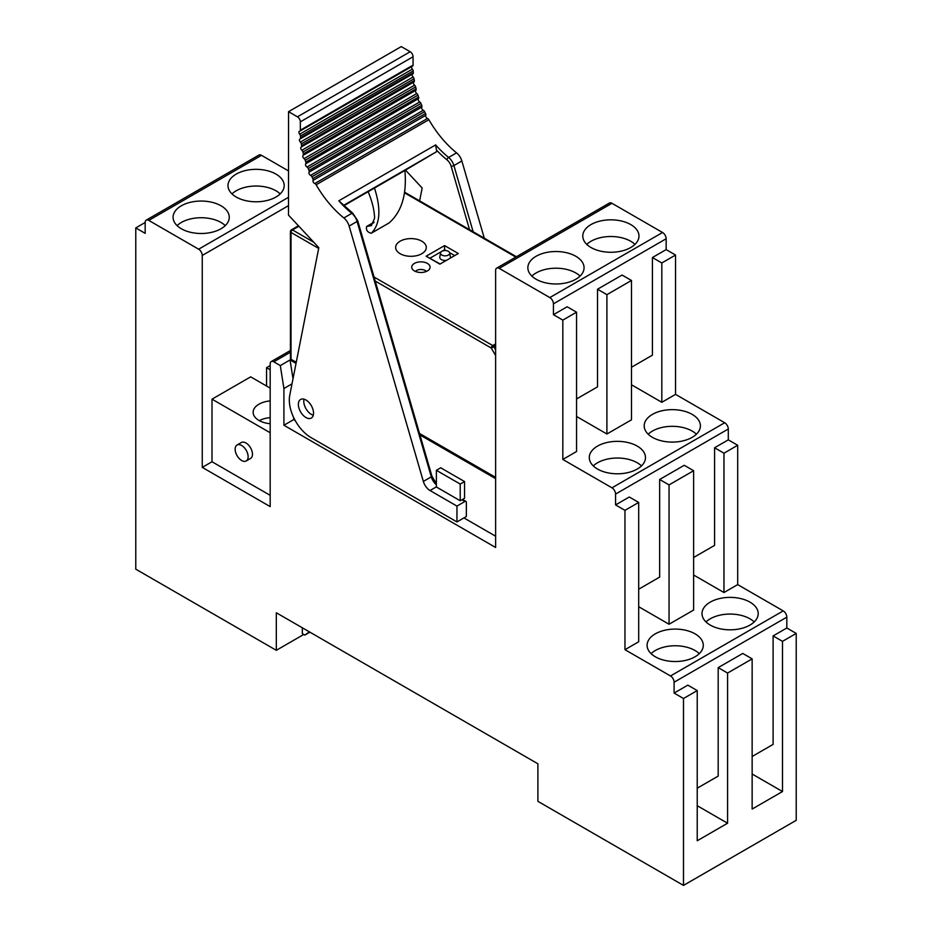 <?xml version="1.0" encoding="UTF-8"?>
<svg xmlns="http://www.w3.org/2000/svg" width="932" height="932" viewBox="0 0 932 932"><rect width="100%" height="100%" fill="white"/><g stroke="black" fill="none" stroke-linecap="round" stroke-linejoin="round"><path stroke-width="1.4" d="M414.402 263.418A9.192 5.312 0 0 0 412.142 268.777A9.192 5.312 0 0 0 420.915 272.482A9.192 5.312 0 0 0 429.675 268.777A9.192 5.312 0 0 0 425.691 262.638A9.192 5.312 0 0 0 414.402 263.418M426.402 271.433A6.128 3.542 0 0 0 416.569 270.513A6.128 3.542 0 0 0 415.427 271.433M495.626 355.558L491.304 348.067L493.774 346.646A2.039 1.177 -120 0 0 492.748 345.562L495.626 343.908M318.686 248.413L291.029 232.441L291.029 359.263A2.039 1.177 180 0 1 290.423 358.436L290.423 231.602A2.039 1.177 180 0 0 291.029 232.441A2.039 1.177 -60 0 1 292.473 229.936L313.758 242.227M291.029 359.263L296.26 362.28M419.517 433.45L495.626 477.394M446.032 250.591L444.576 249.753L444.576 245.582L458.299 253.504L439.881 264.14L426.145 256.218L440.137 264.001M444.576 249.753L441.885 251.302A4.602 2.656 0 0 0 440.545 252.922A4.602 2.656 0 0 0 443.143 255.589A4.602 2.656 0 0 0 448.374 255.077A4.602 2.656 0 0 0 449.69 252.922A4.602 2.656 0 0 0 446.661 250.696A4.602 2.656 0 0 0 441.861 251.314M441.85 251.325L430.025 258.152M444.576 245.582L426.145 256.218M400.131 241.202A15.331 8.854 180 0 1 423.943 242.739A15.331 8.854 180 0 1 416.08 255.799A15.331 8.854 180 0 1 405.863 255.799A15.331 8.854 180 0 1 400.131 241.202M446.463 260.343A5.324 3.076 180 0 1 439.811 257.057L440.545 252.922M449.69 252.922L450.424 257.057A5.324 3.076 180 0 1 450.273 258.141M454.688 255.589L449.62 252.665M388.714 223.144L389.227 222.841C401.75 211.669 406.969 194.299 404.896 170.731A73.418 42.383 -120 0 0 404.838 170.509L344.269 205.483M368.14 191.701C372.183 201.312 374.338 210.131 374.606 218.146L371.437 225.579L366.614 226.488C365.892 230.053 367.441 232.313 371.251 233.256L371.437 233.117C380.174 224.123 381.211 209.164 374.548 188.264L374.326 188.136M338.817 200.811L352.797 213.242A2.039 0.92 -51 0 0 351.807 213.358A76.645 44.247 60 0 1 338.817 200.811L435.64 144.903A76.645 44.247 -120 0 0 448.63 157.461A10.217 5.895 60 0 1 453.907 165.558L473.141 231.765M410.173 51.749A4.089 2.365 60 0 1 413.062 56.747L300.337 121.836A4.089 2.365 -120 0 0 297.448 116.826L410.173 51.749L401.273 46.6L288.547 111.677L288.489 215.106L318.826 247.667L289.759 395.25A30.651 17.696 60 0 0 310.985 437.551L456.948 521.932L466.35 516.514L466.35 502.336A2.039 1.177 120 0 0 465.93 501.393A2.039 1.177 120 0 0 464.905 501.498L456.96 506.088L430.036 490.523A10.217 5.895 60 0 1 423.349 481.436L349.127 226.057A10.217 5.895 -120 0 0 343.85 217.948A76.645 44.247 60 0 1 316.146 184.781A2.039 1.177 -120 0 0 314.771 183.546A2.039 1.177 60 0 1 313.35 182.229A2.039 1.177 60 0 1 313.059 180.377A2.039 1.177 -120 0 0 312.803 178.618A76.645 44.247 60 0 1 311.882 176.765A2.039 1.177 -120 0 0 310.566 175.367A2.039 1.177 60 0 1 309.203 173.9A2.039 1.177 60 0 1 309.086 172.129A2.039 1.177 -120 0 0 309.005 170.44A76.645 44.247 60 0 1 308.224 168.541A2.039 1.177 -120 0 0 306.978 167.026A2.039 1.177 60 0 1 305.696 165.418A2.039 1.177 60 0 1 305.754 163.741A2.039 1.177 -120 0 0 305.847 162.145A76.645 44.247 60 0 1 305.218 160.246A2.039 1.177 -120 0 0 304.065 158.615A2.039 1.177 60 0 1 302.877 156.902A2.039 1.177 60 0 1 303.11 155.341A2.039 1.177 -120 0 0 303.366 153.862A76.645 44.247 60 0 1 302.9 151.986A2.039 1.177 -120 0 0 301.852 150.262A2.039 1.177 60 0 1 300.791 148.491A2.039 1.177 60 0 1 301.164 147.058A2.039 1.177 60 0 1 301.187 147.046A2.039 1.177 -120 0 0 301.222 147.023A2.039 1.177 -120 0 0 301.607 145.707A76.645 44.247 60 0 1 301.316 143.877A2.039 1.177 -120 0 0 300.384 142.095A2.039 1.177 60 0 1 299.859 139.043A2.039 1.177 60 0 1 300.022 138.973A2.039 1.177 -120 0 0 300.186 138.903A2.039 1.177 -120 0 0 300.593 137.796A76.645 44.247 60 0 1 300.477 136.037A2.039 1.177 -120 0 0 299.685 134.208A2.039 1.177 60 0 1 299.312 131.319A2.039 1.177 60 0 1 299.603 131.226A2.039 1.177 -120 0 0 299.906 131.132A2.039 1.177 -120 0 0 300.337 130.2L413.051 65.124A2.039 1.177 60 0 1 412.631 66.056A2.039 1.177 60 0 1 412.328 66.149M469.553 229.691L451.123 166.245A8.178 4.718 -120 0 0 446.894 159.756A78.684 45.435 60 0 1 436.432 150.029L435.64 144.903M436.432 150.029A6.128 3.542 60 0 1 436.642 151.66L343.955 205.168M314.771 183.546L427.497 118.469A2.039 1.177 60 0 1 428.871 119.692L316.146 184.781M312.803 178.618L425.528 113.529A2.039 1.177 60 0 1 425.784 115.3L313.059 180.377M310.566 175.367L423.291 110.291A2.039 1.177 60 0 1 424.608 111.677L311.882 176.765M309.005 170.44L421.73 105.351A2.039 1.177 60 0 1 421.812 107.04L309.086 172.129M306.978 167.026L419.703 101.949A2.039 1.177 60 0 1 420.949 103.464L308.224 168.541M305.847 162.145L418.573 97.068A2.039 1.177 60 0 1 418.48 98.664L305.754 163.741M304.065 158.615L416.779 93.538A2.039 1.177 60 0 1 417.944 95.169L305.218 160.246M303.366 153.862L416.091 88.785A2.039 1.177 60 0 1 415.835 90.264L303.11 155.341M301.852 150.262L414.577 85.185A2.039 1.177 60 0 1 415.625 86.909L302.9 151.986M301.607 145.707L414.332 80.63A2.039 1.177 60 0 1 413.948 81.946A2.039 1.177 60 0 1 413.913 81.958L301.246 147.011M300.384 142.095L413.109 77.007A2.039 1.177 60 0 1 414.041 78.801L301.316 143.877M300.593 137.796L413.319 72.719A2.039 1.177 60 0 1 412.899 73.826A2.039 1.177 60 0 1 412.748 73.884L300.314 138.798M299.685 134.208L412.398 69.131A2.039 1.177 60 0 1 413.191 70.948L300.477 136.037M446.894 159.756A2.039 0.92 -51 0 1 448.63 157.461L456.575 152.871A10.217 5.895 60 0 1 461.853 160.98L453.907 165.558A2.039 0.652 -16.2 0 1 451.123 166.245M305.952 400.003A10.73 6.198 60 0 1 312.954 409.463A10.73 6.198 60 0 1 311.311 418.06A10.73 6.198 60 0 1 300.582 411.862A10.73 6.198 60 0 1 300.582 399.467A10.73 6.198 60 0 1 305.952 400.003M404.838 170.509L436.642 151.66M405.502 170.137L422.161 188.008L419.621 200.869M427.497 118.469A2.039 1.177 60 0 1 426.075 117.152A2.039 1.177 60 0 1 425.784 115.3M423.291 110.291A2.039 1.177 60 0 1 421.928 108.823A2.039 1.177 60 0 1 421.812 107.04M419.703 101.949A2.039 1.177 60 0 1 418.421 100.341A2.039 1.177 60 0 1 418.48 98.664M416.779 93.538A2.039 1.177 60 0 1 415.602 91.814A2.039 1.177 60 0 1 415.835 90.264M414.577 85.185A2.039 1.177 60 0 1 413.843 82.004M413.109 77.007A2.039 1.177 60 0 1 412.387 74.117M412.398 69.131A2.039 1.177 60 0 1 411.734 66.58M300.337 121.836L300.337 130.2M413.062 56.747L413.051 65.124M288.547 111.677L297.448 116.826M456.948 521.932L456.96 506.088M413.319 72.719A76.645 44.247 60 0 1 413.191 70.948M414.332 80.63A76.645 44.247 60 0 1 414.041 78.801M416.091 88.785A76.645 44.247 60 0 1 415.625 86.909M418.573 97.068A76.645 44.247 60 0 1 417.944 95.169M421.73 105.351A76.645 44.247 60 0 1 420.949 103.464M425.528 113.529A76.645 44.247 60 0 1 424.608 111.677M456.575 152.871A76.645 44.247 60 0 1 428.871 119.692M484.302 238.208L461.853 160.98M270.175 495.335L212.007 461.748L212.007 399.164L270.175 432.751M246.234 460.956L250.568 458.451A9.192 5.312 -120 0 0 251.978 451.076A9.192 5.312 -120 0 0 245.966 442.98A9.192 5.312 -120 0 0 241.376 442.514L237.043 445.018A9.192 5.312 60 0 1 241.633 445.473A9.192 5.312 60 0 1 247.644 453.581A9.192 5.312 60 0 1 246.234 460.956A9.192 5.312 60 0 1 237.043 455.643A9.192 5.312 60 0 1 237.043 445.018M270.175 365.589L266.564 367.674L270.175 369.759M460.222 484.069L436.374 470.299L436.374 486.982L460.222 500.752L464.555 498.247L464.555 481.564L460.222 484.069L460.222 500.752M436.374 470.299L440.708 467.794L464.555 481.564M295.176 420.483L293.662 419.61L293.662 417.524M495.626 536.215L463.926 517.912M419.948 434.953L495.626 478.64M293.009 378.765L290.05 359.95L296.038 363.41M309.377 631.861L304.857 635.088L309.925 632.164M304.857 635.088L302.329 633.632L302.329 627.784M495.626 547.48L495.626 270.466A5.114 2.947 60 0 1 496.686 268.125A5.114 2.947 60 0 1 499.237 268.381L549.822 297.576A5.114 2.947 60 0 1 553.433 303.844L553.433 314.69L562.823 320.107L562.823 459.453L611.963 487.82A5.114 2.947 60 0 1 615.574 494.077L615.574 504.923L624.964 510.352L624.964 649.686L670.492 675.968A5.114 2.947 60 0 1 674.104 682.224L674.104 693.07L683.494 698.499L683.494 885.4L537.892 801.334L537.892 763.786L276.315 612.767L276.315 650.315L135.781 569.172L135.781 227.909L145.171 233.338L145.171 222.433A5.068 2.924 60 0 1 146.219 220.138A5.068 2.924 60 0 1 148.782 220.406L198.644 249.194A5.114 2.947 60 0 1 202.256 255.45L202.256 467.375L270.175 506.6L270.175 363.911A5.114 2.947 60 0 1 271.235 361.581A5.114 2.947 60 0 1 273.787 361.826L280.299 365.589L283.911 388.528L283.911 425.248L495.626 547.48M496.686 268.125L609.412 203.048A5.114 2.947 60 0 1 611.963 203.293L662.547 232.499A5.114 2.947 60 0 1 666.159 238.755L666.159 249.601L675.549 255.03L675.549 394.364L724.688 422.744A5.114 2.947 60 0 1 728.3 429L728.3 439.846L737.69 445.263L737.69 584.609L783.218 610.891A5.114 2.947 60 0 1 786.829 617.147L786.829 627.993L796.219 633.422L796.219 820.323L683.494 885.4M146.219 220.138L258.945 155.061A5.068 2.924 60 0 1 261.508 155.329L288.512 170.917M591.005 247.516A28.1 16.228 180 0 1 582.78 236.052A28.1 16.228 180 0 1 610.879 219.824A28.1 16.228 180 0 1 638.979 236.052A28.1 16.228 180 0 1 621.632 251.034A28.1 16.228 180 0 1 591.005 247.516M575.836 279.227A28.1 16.228 180 0 1 545.208 282.745A28.1 16.228 180 0 1 527.862 267.752A28.1 16.228 180 0 1 555.961 251.524A28.1 16.228 180 0 1 584.061 267.752A28.1 16.228 180 0 1 575.836 279.227M631.477 367.255L652.423 355.15L652.423 257.535L666.159 249.601M553.433 314.69L567.157 306.756L576.558 312.185L576.558 451.519L562.823 459.453M576.558 398.954L597.517 386.862L597.517 289.235L622.075 275.057L631.477 280.474L606.907 294.663L606.907 433.997L631.477 419.819L631.477 280.474M631.477 384.776L661.825 402.298L675.549 394.364M576.558 416.476L606.907 433.997M652.423 437.341A28.1 16.228 180 0 1 644.198 425.866A28.1 16.228 180 0 1 672.298 409.637A28.1 16.228 180 0 1 700.398 425.866A28.1 16.228 180 0 1 683.051 440.859A28.1 16.228 180 0 1 652.423 437.341M637.255 469.041A28.1 16.228 180 0 1 606.627 472.559A28.1 16.228 180 0 1 589.28 457.577A28.1 16.228 180 0 1 617.38 441.349A28.1 16.228 180 0 1 645.48 457.577A28.1 16.228 180 0 1 637.255 469.041M693.618 557.487L714.576 545.395L714.576 447.768L728.3 439.846M615.574 504.923L629.31 497.001L638.7 502.418L638.7 641.764L624.964 649.686M638.7 589.199L659.658 577.094L659.658 479.479L684.228 465.289L693.618 470.718L669.048 484.896L669.048 624.242L693.618 610.052L693.618 470.718M693.618 575.009L723.966 592.531L737.69 584.609M638.7 606.72L669.048 624.242M655.324 656.78A28.1 16.228 180 0 1 647.088 645.305A28.1 16.228 180 0 1 675.187 629.088A28.1 16.228 180 0 1 703.287 645.305A28.1 16.228 180 0 1 685.94 660.299A28.1 16.228 180 0 1 655.324 656.78M710.231 625.069A28.1 16.228 180 0 1 702.006 613.606A28.1 16.228 180 0 1 730.106 597.377A28.1 16.228 180 0 1 758.205 613.606A28.1 16.228 180 0 1 740.858 628.587A28.1 16.228 180 0 1 710.231 625.069M752.147 756.493L773.106 744.388L773.106 635.927L786.829 627.993M674.104 693.07L687.839 685.148L697.229 690.577L697.229 840.757L727.577 823.236L727.577 673.055L752.147 658.866L742.757 653.448L718.188 667.627L718.188 776.1L697.229 788.192M276.315 650.315L303.774 634.459M221.047 205.797A28.1 16.228 180 0 1 229.272 217.273A28.1 16.228 180 0 1 201.172 233.501A28.1 16.228 180 0 1 173.072 217.273A28.1 16.228 180 0 1 190.419 202.291A28.1 16.228 180 0 1 221.047 205.797M275.954 174.098A28.1 16.228 180 0 1 284.19 185.573A28.1 16.228 180 0 1 256.09 201.79A28.1 16.228 180 0 1 227.99 185.573A28.1 16.228 180 0 1 245.337 170.579A28.1 16.228 180 0 1 275.954 174.098M202.256 467.375L212.007 461.748M212.007 399.164L250.673 376.854L270.175 388.12M266.564 367.674L266.564 386.023M283.911 425.248L293.662 419.61M283.911 388.528L292.007 383.856M280.299 365.589L290.05 359.95M135.781 227.909L145.171 222.492M773.106 635.927L782.496 641.344L782.496 791.536L752.147 809.058L752.147 658.866M683.494 698.499L697.229 690.577M782.496 641.344L796.219 633.422M697.229 805.714L727.577 823.236M718.188 667.627L727.577 673.055M752.147 774.014L782.496 791.536M624.964 510.352L638.7 502.418M659.658 479.479L669.048 484.896M714.576 447.768L723.966 453.197L737.69 445.263M723.966 453.197L723.966 592.531M562.823 320.107L576.558 312.185M597.517 289.235L606.907 294.663M652.423 257.535L661.825 262.952L675.549 255.03M661.825 262.952L661.825 402.298M270.175 423.699A19.922 11.51 180 0 1 253.143 412.305A19.922 11.51 180 0 1 258.98 404.173A19.922 11.51 180 0 1 270.175 400.923M231.986 193.914A28.1 16.228 180 0 1 275.954 190.78A28.1 16.228 180 0 1 280.194 193.914M177.068 225.614A28.1 16.228 180 0 1 221.047 222.492A28.1 16.228 180 0 1 225.276 225.614M259.352 420.658A19.922 11.51 180 0 1 270.175 417.618M531.857 276.093A28.1 16.228 180 0 1 580.065 276.093M593.276 465.918A28.1 16.228 180 0 1 641.484 465.918M648.194 434.207A28.1 16.228 180 0 1 696.402 434.207M706.002 621.947A28.1 16.228 180 0 1 754.209 621.947M651.084 653.647A28.1 16.228 180 0 1 699.291 653.647M586.776 244.394A28.1 16.228 180 0 1 634.983 244.394M304.03 399.176A10.73 6.198 -120 0 0 303.774 401.249A10.73 6.198 -120 0 0 313.292 415.218M375.223 281.056L491.304 348.067A2.039 1.177 -60 0 1 492.748 345.562L374.058 277.037M495.626 345.574L493.774 346.646L495.626 349.861M290.423 231.602A2.039 2.039 0 0 1 291.448 229.831A2.039 1.177 60 0 1 292.473 229.936L298.869 226.243M515.804 257.081L404.523 192.831M436.374 484.791A10.217 5.895 60 0 1 431.295 476.846L357.084 221.466A2.039 0.652 -16.2 0 0 357.702 220.744L352.797 213.242M349.127 226.057L357.084 221.466A10.217 5.895 -120 0 0 351.807 213.358L343.85 217.948M423.349 481.436L431.295 476.846A2.039 0.652 -16.2 0 0 431.912 476.124L357.702 220.744M464.905 501.498L461.923 499.773M436.374 486.865L430.036 490.523M373.942 222.562L367.383 226.348M389.227 222.841L371.437 233.117M499.237 268.381L611.963 203.293M549.822 297.576L662.547 232.499M553.433 303.844L666.159 238.755M611.963 487.82L724.688 422.744M615.574 494.077L728.3 429M670.492 675.968L783.218 610.891M674.104 682.224L786.829 617.147M148.782 220.406L261.508 155.329M198.644 249.194L288.501 197.316M202.256 255.45L288.489 205.657M273.787 361.826L290.423 352.226M291.448 229.831L298.45 225.789M404.616 192.202L516.41 256.743M436.374 483.743L431.912 476.124M465.93 501.393L462.517 499.424M301.222 147.023L413.948 81.946M300.186 138.903L412.899 73.826M299.906 131.132L412.631 66.056M374.082 222.177L366.614 226.488M388.982 223.016L371.251 233.256M271.235 361.581L290.423 350.502"/></g></svg>
